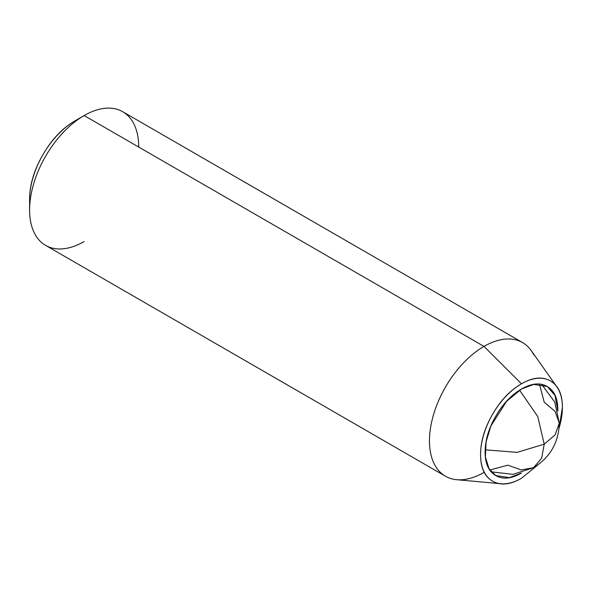 <?xml version="1.0" encoding="UTF-8"?>
<svg xmlns="http://www.w3.org/2000/svg" width="592" height="592" viewBox="0 0 592 592"><rect width="100%" height="100%" fill="white"/><g stroke="black" fill="none" stroke-linecap="round" stroke-linejoin="round"><path stroke-width="0.89" d="M539.46 384.149L544.218 402.16L555.052 411.366L559.277 423.162L555.052 434.95L544.218 444.155L541.665 458.141L533.562 467.702L521.234 469.937L507.847 465.157L489.873 470.041M485.166 449.809L517.119 452.369L544.218 444.155L537.78 416.583L519.591 390.187L537.78 416.583L544.218 444.155L517.119 452.369L485.166 449.809M533.562 467.702L541.665 458.141L544.218 444.155L555.052 434.95L559.277 423.162C558.656 442.594 550.086 457.446 533.562 467.702L512.975 474.333L491.264 471.846M557.842 411.092L557.856 410.034C557.856 398.438 554.304 390.594 547.2 386.487C540.104 382.388 531.527 383.239 521.485 389.04L506.552 401.361L490.864 426.055L486.084 441.847L485.381 456.95L488.999 468.664L495.77 475.576L509.364 477.626L521.485 473.03C511.444 478.824 502.867 479.675 495.77 475.576C488.666 471.476 485.114 463.625 485.114 452.029C485.114 440.433 488.666 428.482 495.77 416.183C502.867 403.885 511.444 394.834 521.485 389.04L533.607 384.437L547.2 386.487L555.03 395.449L557.842 411.085M75.058 120.798A64.291 37.118 120 0 0 29.6 199.541C29.6 185.044 34.04 170.104 42.913 154.734C51.793 139.357 62.508 128.05 75.058 120.798L84.153 115.551L75.058 120.798M84.153 241.536A77.152 44.541 -60 0 1 29.6 210.034A77.152 44.541 -60 0 1 84.153 115.551A77.152 44.541 120 0 0 35.276 178.791A77.152 44.541 120 0 0 40.744 241.758M484.012 472.394A77.152 44.541 -60 0 1 440.611 472.616A77.152 44.541 -60 0 1 435.135 409.649A77.152 44.541 -60 0 1 484.012 346.409L521.485 383.786C510.186 390.313 500.543 400.488 492.551 414.326C484.567 428.164 480.571 441.61 480.571 454.656C480.571 467.702 484.567 476.53 492.551 481.141C500.543 485.758 510.186 484.804 521.485 478.277A57.861 33.404 -60 0 1 496.222 482.783A57.861 33.404 -60 0 1 482.813 437.925A57.861 33.404 -60 0 1 521.485 383.786L484.012 346.409A77.152 44.541 120 0 0 432.456 418.596A77.152 44.541 120 0 0 450.334 478.395M533.777 354.86A77.152 44.541 120 0 0 484.012 346.409L84.153 115.551L484.012 346.409A77.152 44.541 -60 0 1 527.42 346.187M127.561 115.329A77.152 44.541 120 0 0 84.153 115.551A77.152 44.541 -60 0 1 138.706 147.045M558.989 428.63L562.4 407.414C562.4 394.368 558.404 385.533 550.419 380.922C542.427 376.312 532.785 377.267 521.485 383.786A57.861 33.404 -60 0 1 558.811 390.128A57.861 33.404 -60 0 1 559.04 428.09M521.485 478.277L538.158 464.713M541.717 384.452L554.734 402.005L559.277 423.162M29.6 199.541L29.6 210.034M498.871 483.56L456.669 479.698M445.443 476.212L45.577 245.354M522.588 342.583L122.729 111.725M555.666 385.185L531.216 350.568"/></g></svg>
